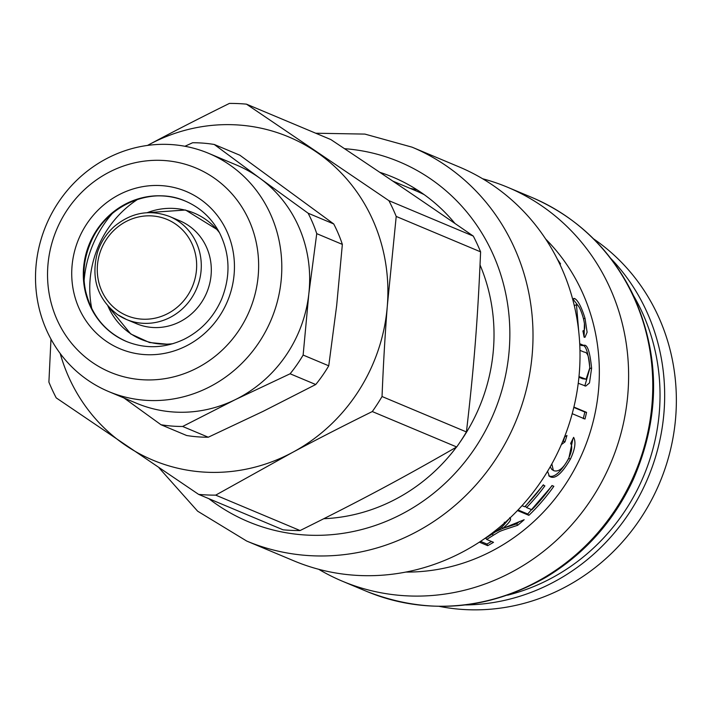 <?xml version="1.0" encoding="UTF-8"?>
<svg xmlns="http://www.w3.org/2000/svg" width="711" height="711" viewBox="0 0 711 711"><rect width="100%" height="100%" fill="white"/><g stroke="black" fill="none" stroke-linecap="round" stroke-linejoin="round"><path stroke-width="1.07" d="M112.231 213.567A110.72 104.615 -67.2 0 0 84.111 280.569M194.876 369.125A110.72 104.615 112.8 0 1 48.25 261.764A110.72 104.615 112.8 0 1 216.135 179.448A110.72 104.615 112.8 0 1 194.876 369.125M207.408 387.966A129.171 122.052 -67.2 0 0 281.805 267.976A129.171 122.052 -67.2 0 0 208.643 153.345A129.171 122.052 -67.2 0 0 46.117 225.218A129.171 122.052 -67.2 0 0 108.667 391.557A129.171 122.052 -67.2 0 0 207.408 387.966M208.643 153.345L236.496 165.032A129.171 122.052 112.8 0 1 260.066 178.372A129.171 122.052 112.8 0 1 308.823 293.883A129.171 122.052 112.8 0 1 235.261 399.653A129.171 122.052 112.8 0 1 136.521 403.253L108.667 391.557M308.823 293.883L316.742 233.643L342.355 244.397L336.667 305.57L328.749 365.81L303.135 355.056L308.823 293.883M260.066 178.372L214.26 144.475L239.874 155.229L333.726 223.947L308.112 213.202L260.066 178.372M214.26 144.475A143.009 135.134 112.8 0 0 192.601 142.751L184.922 146.27M124.034 398.009L160.997 424.743L186.611 435.496A143.009 135.134 112.8 0 0 208.261 437.221L182.647 426.467A143.009 135.134 112.8 0 1 160.997 424.743M182.647 426.467L235.261 399.653L290.115 373.782L315.728 384.527L263.114 411.349L208.261 437.221M333.726 223.947A143.009 135.134 112.8 0 1 342.355 244.397M308.112 213.202A143.009 135.134 112.8 0 1 316.742 233.643M303.135 355.056A143.009 135.134 112.8 0 1 290.115 373.782M328.749 365.81A143.009 135.134 112.8 0 1 315.728 384.527M91.79 308.69A101.495 95.896 112.8 0 1 137.685 199.356M392.836 181.118L415.153 190.486A174.844 165.21 112.8 0 1 424.103 194.583M169.68 216.535L179.705 220.748A55.822 52.747 112.8 0 1 206.732 292.63A55.822 52.747 112.8 0 1 136.494 323.692L126.469 319.479A55.822 52.747 -67.2 0 0 196.707 288.426A55.822 52.747 -67.2 0 0 169.68 216.535C149.719 209.087 131.188 212.456 114.089 226.649C106.25 233.741 100.695 242.362 97.416 252.521C90.75 278.463 97.514 299.198 117.715 314.742L126.469 319.479A55.822 52.747 -67.2 0 1 117.786 314.777M215.7 495.132L292.203 452.587C316.715 439.496 343.413 425.818 372.297 411.553L456.693 446.97C400.569 479.223 361.028 500.322 300.086 530.548L215.7 495.132A197.445 186.566 112.8 0 1 198.645 494.394L283.04 529.811A197.445 186.566 112.8 0 0 300.086 530.548M382.038 396.525C383.336 364.183 385.104 333.921 387.335 305.73L396.214 216.437L480.6 251.854C477.712 320.172 474.13 365.65 466.425 431.941L382.038 396.525A197.445 186.566 112.8 0 1 372.297 411.553M388.899 200.662L246.468 104.153L330.855 139.569C386.5 176.657 422.467 201.026 473.286 236.088L388.899 200.662A197.445 186.566 112.8 0 1 396.214 216.437M246.468 104.153A197.445 186.566 112.8 0 0 229.413 103.415C200.538 117.679 173.84 131.357 149.328 144.449L147.506 145.417M50.979 339.103L48.899 382.109A197.445 186.566 112.8 0 0 56.213 397.876L198.645 494.394M473.286 236.088A197.445 186.566 112.8 0 1 480.6 251.854M466.425 431.941A197.445 186.566 112.8 0 1 456.693 446.97M147.541 145.417A175.306 165.645 112.8 0 1 149.328 144.449A175.306 165.645 112.8 0 1 315.888 151.656A175.306 165.645 112.8 0 1 387.335 305.73A175.306 165.645 112.8 0 1 292.203 452.587A175.306 165.645 112.8 0 1 125.643 445.379A175.306 165.645 112.8 0 1 60.204 353.5M465.554 604.945A202.982 191.801 -67.2 0 0 645.401 483.782A202.982 191.801 -67.2 0 0 610.918 258.582M633.377 295.376A199.293 188.308 112.8 0 1 641.118 481.854A199.293 188.308 112.8 0 1 507.538 595.196M593.587 238.869A202.982 191.801 112.8 0 1 657.097 488.688A202.982 191.801 112.8 0 1 439.345 606.376M484.626 538.6L484.778 538.662A193.756 183.083 -67.2 0 0 496.873 530.824C503.592 525.998 506.063 523.127 504.286 522.221M509.28 518.648L503.024 525.9M491.47 541.471L486.928 544.048L480.538 541.364M519.474 521.492L516.657 523.856L502.899 528.38M501.779 527.055L502.704 528.451L495.585 531.721M509.663 517.75C512.053 518.932 509.734 522.496 502.704 528.451L524.149 519.732A193.756 183.083 112.8 0 1 517.715 525.269C496.251 532.37 501.85 530.308 493.23 535.321A193.756 183.083 112.8 0 1 486.928 539.258A193.756 183.083 112.8 0 1 486.635 539.436L493.514 542.324A193.756 183.083 112.8 0 1 487.702 545.657L479.347 542.155M486.928 544.048L487.702 545.657M485.88 537.996L486.635 539.436M516.657 523.856L517.715 525.269M543.497 484.795L525.358 506.285L526.567 507.556L531.837 509.778A193.756 183.083 -67.2 0 0 552.003 485.515L553.851 486.297A193.756 183.083 112.8 0 1 528.877 515.333L517.475 510.551M552.207 485.604L527.713 514.017L518.043 509.956M522.034 505.654L524.709 506.783A193.756 183.083 -67.2 0 0 543.035 485.089L544.884 485.862A193.756 183.083 112.8 0 1 526.567 507.556M527.713 514.017L528.877 515.333M550.19 466.834L551.869 469.518L553.931 470.744C558.695 472.104 563.494 468.167 568.347 458.933C571.857 451.627 572.613 446.472 570.631 443.46L573.626 437.345C576.114 442.011 575.03 449.272 570.391 459.128C562.028 473.473 555.291 479.347 550.181 476.734L549.399 476.317L547.568 471.286M564.783 436.714L563.37 441.247L562.641 441.575M572.888 438.918L568.827 458.337C560.544 472.548 553.851 478.352 548.741 475.757L550.181 476.734M551.834 463.919L553.354 470.451M563.37 441.247L564.978 441.913L561.335 444.633M564.525 436.91L566.96 435.47L564.978 441.913M573.813 407.412L584.842 412.042L583.269 418.628M584.842 412.042L586.557 412.38A193.756 183.083 112.8 0 1 584.966 419.028L572.204 413.678M573.893 407.065L586.557 412.38M579.767 344.737L581.945 345.653C585.544 344.213 588.175 351.767 589.846 368.325L584.815 385.949M578.923 377.23L582.558 378.75L586.086 379.23L589.739 368.022C589.375 357.34 587.535 352.043 584.246 352.141L579.963 350.345M579.714 343.706L583.695 345.377C587.295 343.911 589.934 351.536 591.605 368.245L589.49 382.953L585.74 386.091L578.239 383.265M578.994 376.563L586.086 379.23M573.119 300.904L573.688 298.442L574.639 298.531C577.972 300.3 581.438 306.894 585.02 318.306L587.108 332.25L585.011 337.281L584.122 337.218L582.904 330.873C585.233 330.606 585.34 326.242 583.224 317.79C580.976 310.129 578.887 305.748 576.959 304.663L574.799 305.286L574.408 306.157M584.415 323.469L584.113 337.156M573.146 299.322L578.327 305.943M576.461 304.619L578.781 331.984M582.904 330.873L583.455 330.864L582.931 330.988M557.397 259.231A193.756 183.083 112.8 0 1 560.57 263.914L559.468 263.452M405.848 572.071A193.756 183.083 -67.2 0 0 501.806 545.506A193.756 183.083 -67.2 0 0 545.639 238.994M318.732 569.298A213.593 201.826 -67.2 0 0 342.32 581.18A213.593 201.826 -67.2 0 0 521.101 566.818A213.593 201.826 -67.2 0 0 628.48 367.88A213.593 201.826 -67.2 0 0 507.645 187.277A213.593 201.826 -67.2 0 0 482.636 178.763M159.122 467.962L197.631 511.182L246.726 541.062L293.723 560.783A213.593 201.826 -67.2 0 0 472.513 546.421A213.593 201.826 -67.2 0 0 579.883 347.483A213.593 201.826 -67.2 0 0 459.048 166.881L412.042 147.159L364.903 134.095L315.728 133.224M323.789 518.719A178.532 168.694 -67.2 0 0 404.159 494.385A178.532 168.694 -67.2 0 0 456.418 447.13M459.901 442.322A178.532 168.694 -67.2 0 0 480.041 264.963M454.96 223.458A178.532 168.694 -67.2 0 0 392.907 177.146A178.532 168.694 -67.2 0 0 379.745 172.293M185.411 201.133A76.121 71.927 -67.2 0 0 89.71 243.518A76.121 71.927 -67.2 0 0 126.496 341.502M126.416 341.476A76.121 71.927 112.8 0 1 89.55 243.446A76.121 71.927 112.8 0 1 185.331 201.097C200.306 207.532 211.736 218.161 219.619 232.986C230.088 254.245 230.737 276.357 221.548 299.331C213.593 317.382 201.08 330.713 184.025 339.325C164.659 348.39 145.462 349.101 126.416 341.476M185.295 346.435A85.347 80.645 -67.2 0 0 201.684 200.226A85.347 80.645 -67.2 0 0 72.273 263.683A85.347 80.645 -67.2 0 0 185.295 346.435M118.675 311.214A52.134 49.255 112.8 0 1 125.714 221.725A52.134 49.255 112.8 0 1 196.494 269.682A52.134 49.255 112.8 0 1 118.675 311.214M172.924 343.689A68.478 64.701 112.8 0 1 130.557 333.619A68.478 64.701 112.8 0 1 107.974 306.121M147.186 212.696A68.478 64.701 112.8 0 1 219.495 232.737M492.394 533.872L493.23 535.321M568.827 458.337L570.391 459.128M581.945 345.653L583.695 345.377M582.558 378.75L584.309 378.803M589.846 368.325L591.605 368.245M583.482 318.804L585.02 318.306M573.182 299.18L574.639 298.531M366.485 591.321C427.684 615.273 487.666 610.509 546.439 577.012C584.744 553.691 613.593 521.385 632.994 480.103C660.51 417.117 660.448 355.145 632.808 294.176C610.598 249.223 576.932 216.971 531.81 197.418A213.593 201.826 112.8 0 1 652.636 378.021A213.593 201.826 112.8 0 1 545.266 576.959A213.593 201.826 112.8 0 1 366.485 591.321L342.32 581.18M246.726 541.062A213.593 201.826 -67.2 0 0 425.507 526.691A213.593 201.826 -67.2 0 0 532.877 327.753A213.593 201.826 -67.2 0 0 412.042 147.159M344.533 148.688A195.143 184.389 112.8 0 1 506.508 297.554A195.143 184.389 112.8 0 1 411.633 508.578A195.143 184.389 112.8 0 1 208.856 498.678M417.073 189.819A178.532 168.694 -67.2 0 0 410.149 188.388M185.491 201.16C151.559 185.775 106.41 204.892 90.839 242.175C83.996 257.96 82.218 274.082 85.507 290.55C91.212 314.831 104.899 331.824 126.576 341.538M170.08 344.48L149.488 342.533L130.762 333.974L107.885 306.023M147.053 212.696L185.553 210.012L218.064 230.151M531.81 197.418L507.645 187.277"/></g></svg>
